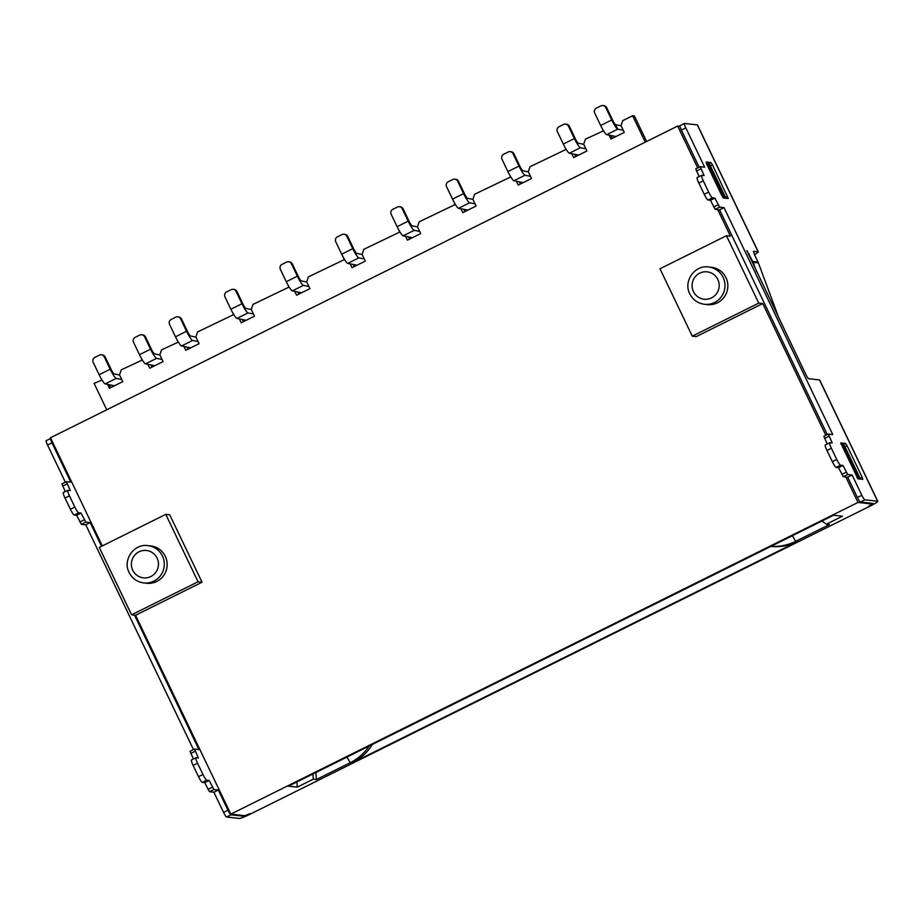 <?xml version="1.0" encoding="UTF-8"?>
<svg xmlns="http://www.w3.org/2000/svg" width="924" height="924" viewBox="0 0 924 924"><rect width="100%" height="100%" fill="white"/><g stroke="black" fill="none" stroke-linecap="round" stroke-linejoin="round"><path stroke-width="1.39" d="M762.727 303.58L758.754 303.13L726.46 235.724L659.979 268.769L692.272 336.174L696.234 336.613L762.727 303.58L825.837 435.308M845.818 477.003L858.003 502.437L230.827 814.125L135.539 615.269L202.033 582.224L169.727 514.807L165.766 514.368L99.284 547.412L131.578 614.818L135.539 615.269M102.31 545.899L50.497 437.745L677.673 126.057L697.724 167.914M717.705 209.609L730.422 236.163L726.46 235.724M871.759 503.303L872.094 504.019L858.003 502.437M677.673 126.057L679.972 126.322M872.094 504.019L868.548 506.317L873.284 503.499L860.429 502.032A5.001 0.751 63.6 0 1 857.391 497.447L861.826 495.241L852.136 475.017L847.735 474.52L842.988 465.488L840.563 465.211A6.26 0.936 -116.4 0 1 836.774 459.471L831.392 448.232A6.26 0.936 -116.4 0 1 829.706 442.758A6.26 0.936 -116.4 0 1 829.798 442.746L832.224 443.012L828.32 434.084L832.755 434.569L724.023 207.623L719.623 207.126L714.876 198.094L712.45 197.817A6.26 0.936 -116.4 0 1 708.662 192.077L703.279 180.838A6.26 0.936 -116.4 0 1 701.593 175.364A6.26 0.936 -116.4 0 1 701.686 175.352L704.111 175.618L700.207 166.69L704.642 167.175L685.804 127.847A5.001 0.751 -116.4 0 1 684.465 123.47A5.001 0.751 -116.4 0 1 684.534 123.458L697.308 124.89A10.014 0.947 154.4 0 1 697.47 124.971L758.304 251.917A10.014 0.947 -25.6 0 1 754.469 254.643L758.038 262.07A10.014 9.852 -83.6 0 1 758.396 262.913L753.106 262.324L756.548 271.575M230.827 814.125L244.918 815.707L250.231 813.594L243.809 816.25L231.035 814.818A5.001 0.751 -116.4 0 1 227.997 810.233L218.307 790.008L213.883 792.215L223.573 812.427A5.001 0.751 63.6 0 0 226.599 817.024L239.374 818.456A10.014 0.947 -25.6 0 0 250 814.252L870.535 505.867A10.014 0.947 -25.6 0 0 877.8 501.339A10.014 0.947 -25.6 0 0 877.638 501.258L864.864 499.826A5.001 0.751 -116.4 0 1 861.826 495.241M770.87 546.407A50.058 49.272 -83.6 0 0 797.62 541.556L352.183 762.935A50.058 49.272 -83.6 0 0 372.384 744.444M792.422 535.701L795.645 541.337L829.44 524.543L826.356 524.197L842.422 516.216L833.621 515.222L288.438 786.162L297.251 787.144L313.317 779.163L316.401 779.51L350.196 762.716L346.974 757.068M50.832 438.461L50.705 438.45A5.001 0.751 -116.4 0 0 50.635 438.461A5.001 0.751 -116.4 0 0 51.975 442.839L47.551 445.045L65.35 482.189M877.8 501.339L819.669 380.007A10.014 0.947 154.4 0 0 819.496 379.926L808.708 378.713A5.001 0.751 63.6 0 1 805.67 374.128L746.835 250.612M753.43 251.351L758.13 251.848A10.014 0.947 -25.6 0 1 758.304 251.917M753.464 251.328L754.469 254.62M753.106 262.324A10.014 9.852 96.4 0 0 752.748 261.48L746.904 250.589M710.983 162.566L706.098 162.035L706.779 164.218L721.852 195.68L723.365 197.979L728.251 198.51L712.496 164.865L710.983 162.566L709.228 163.444M857.934 478.851L862.82 479.394L862.15 477.2L847.077 445.738L845.552 443.439L840.678 442.908L857.934 478.851M825.363 444.941A6.26 0.936 63.6 0 0 825.271 444.964A6.26 0.936 63.6 0 0 826.957 450.438L832.339 461.677A6.26 0.936 63.6 0 0 836.128 467.417L838.553 467.683L843.3 476.726L847.701 477.223L857.391 497.447M847.701 477.223L852.136 475.017M697.25 177.547A6.26 0.936 63.6 0 0 697.158 177.57A6.26 0.936 63.6 0 0 698.844 183.044L704.227 194.283A6.26 0.936 63.6 0 0 708.015 200.023L710.441 200.289L715.188 209.332L719.588 209.829L827.28 434.592M823.885 436.29L828.32 434.084L823.885 436.29L827.211 444.005M680.099 125.664A5.001 0.751 63.6 0 0 680.029 125.676A5.001 0.751 63.6 0 0 681.369 130.053L699.168 167.198M700.173 166.713L695.772 168.896L699.087 176.611M724.023 207.623L719.588 209.829M838.553 467.683L842.988 465.488M714.876 198.094L710.441 200.289M779.094 318.653L758.396 262.913M646.615 141.499L634.372 115.939L632.617 115.743L645.275 142.169M612.323 138.346L610.972 135.528M606.687 134.673A10.014 1.502 63.6 0 1 600.658 125.491L594.733 113.132A3.754 3.696 96.4 0 1 596.442 108.108L600.877 105.902A3.754 3.696 96.4 0 1 605.809 107.623L611.734 119.981A10.014 1.502 -116.4 0 0 617.763 129.164L606.687 134.673L615.973 136.533M623.238 130.261L617.763 129.164L615.638 124.671L621.09 125.768M615.638 124.671A5.001 0.751 63.6 0 1 612.612 120.085L606.698 107.727A3.754 3.696 -83.6 0 0 603.788 105.648L602.91 105.544M294.756 291.383L296.604 295.241L309.91 288.635L306.676 281.889L308.385 276.877L344.56 259.494M350.161 263.848L352.009 267.706L365.315 261.099L362.081 254.366L363.79 249.341L399.965 231.959M405.567 236.313L407.415 240.171L420.709 233.564L417.486 226.83L419.196 221.806L455.37 204.435M460.972 208.789L462.82 212.647L476.114 206.029L472.892 199.295L474.601 194.271L510.776 176.9M516.377 181.254L518.225 185.112L531.519 178.494L528.297 171.76L530.006 166.736L566.169 149.365M571.783 153.719L573.631 157.577L586.925 150.97L583.702 144.225L585.412 139.201L603.522 130.804M609.124 135.158L610.972 139.016L624.266 132.409L621.044 125.664L622.753 120.64L632.617 115.743M106.745 409.794L94.075 383.379L101.998 380.041M107.6 384.396L109.448 388.253L122.753 381.647L119.519 374.901L121.229 369.877L142.331 360.002M147.932 364.356L149.78 368.214L163.086 361.596L159.852 354.862L161.561 349.838L178.344 342.099M183.945 346.454L185.793 350.312L199.099 343.705L195.865 336.96L197.574 331.935L233.749 314.564M239.351 318.919L241.199 322.776L254.504 316.17L251.27 309.424L252.98 304.412L289.154 287.029M343.844 259.251L344.444 259.321M354.204 266.62L353.164 264.449M575.814 156.491L574.774 154.32M520.42 184.015L519.38 181.855M465.015 211.55L463.975 209.39M409.609 239.085L408.57 236.914M298.798 294.155L297.759 291.984M243.393 321.691L242.354 319.519M187.988 349.226L186.948 347.054M151.975 367.117L150.935 364.957M162.058 359.459L156.583 358.362L145.495 363.86A10.014 1.502 63.6 0 1 139.466 354.689L133.541 342.33A3.754 3.696 96.4 0 1 135.25 337.306L139.686 335.1A3.754 3.696 96.4 0 1 141.719 334.742L142.596 334.834A3.754 3.696 -83.6 0 1 145.507 336.913L151.432 349.272A5.001 0.751 63.6 0 0 154.447 353.869L159.898 354.955M156.583 358.362A10.014 1.502 -116.4 0 1 150.543 349.18L144.629 336.821A3.754 3.696 96.4 0 0 141.719 334.742M145.495 363.86L154.782 365.719M583.749 144.317L578.285 143.232A5.001 0.751 63.6 0 1 575.271 138.635L569.357 126.276A3.754 3.696 -83.6 0 0 566.447 124.197L565.569 124.105A3.754 3.696 96.4 0 0 563.536 124.463L559.101 126.669A3.754 3.696 96.4 0 0 557.391 131.693L563.317 144.052A10.014 1.502 63.6 0 0 569.346 153.222L578.632 155.093M585.897 148.822L580.422 147.725A10.014 1.502 -116.4 0 1 574.393 138.542L568.468 126.184A3.754 3.696 96.4 0 0 565.569 124.105M513.94 180.757A10.014 1.502 63.6 0 1 507.911 171.587L501.986 159.228A3.754 3.696 96.4 0 1 503.696 154.204L508.131 151.998A3.754 3.696 96.4 0 1 513.063 153.719L518.988 166.077A10.014 1.502 -116.4 0 0 525.017 175.26L513.94 180.757L523.227 182.617M510.163 151.64L511.041 151.732A3.754 3.696 -83.6 0 1 513.952 153.811L519.865 166.17A5.001 0.751 63.6 0 0 522.88 170.767L528.343 171.852M530.491 176.357L525.017 175.26M472.938 199.388L467.486 198.302A5.001 0.751 63.6 0 1 464.46 193.705L458.547 181.347A3.754 3.696 -83.6 0 0 455.636 179.268L454.758 179.175A3.754 3.696 96.4 0 0 452.725 179.533L448.29 181.739A3.754 3.696 96.4 0 0 446.581 186.752L452.506 199.11A10.014 1.502 63.6 0 0 458.535 208.293L467.821 210.152M475.086 203.881L469.611 202.783A10.014 1.502 -116.4 0 1 463.582 193.613L457.657 181.254A3.754 3.696 96.4 0 0 454.758 179.175M403.13 235.828A10.014 1.502 63.6 0 1 397.101 226.646L391.175 214.287A3.754 3.696 96.4 0 1 392.885 209.263L397.32 207.068A3.754 3.696 96.4 0 1 402.252 208.789L408.177 221.148A10.014 1.502 -116.4 0 0 414.218 230.319L403.13 235.828L412.416 237.687M399.353 206.71L400.231 206.803A3.754 3.696 -83.6 0 1 403.141 208.882L409.055 221.24A5.001 0.751 63.6 0 0 412.081 225.837L417.533 226.923M419.681 231.416L414.218 230.319M347.724 263.363A10.014 1.502 63.6 0 1 341.695 254.181L335.77 241.822A3.754 3.696 96.4 0 1 337.479 236.798L341.915 234.604A3.754 3.696 96.4 0 1 346.858 236.313L352.772 248.672A10.014 1.502 -116.4 0 0 358.812 257.854L347.724 263.363L357.011 265.223M343.947 234.234L344.825 234.338A3.754 3.696 -83.6 0 1 347.736 236.417L353.649 248.775A5.001 0.751 63.6 0 0 356.676 253.361L362.127 254.458M364.275 258.951L358.812 257.854M306.722 281.993L301.27 280.896A5.001 0.751 63.6 0 1 298.256 276.311L292.33 263.952A3.754 3.696 -83.6 0 0 289.42 261.873L288.542 261.769A3.754 3.696 96.4 0 0 286.509 262.139L282.074 264.333A3.754 3.696 96.4 0 0 280.365 269.358L286.29 281.716A10.014 1.502 63.6 0 0 292.319 290.898L301.605 292.758M308.882 286.486L303.407 285.389A10.014 1.502 -116.4 0 1 297.366 276.207L291.453 263.848A3.754 3.696 96.4 0 0 288.542 261.769M251.316 309.528L245.865 308.431A5.001 0.751 63.6 0 1 242.85 303.846L236.925 291.487A3.754 3.696 -83.6 0 0 234.015 289.408L233.137 289.304A3.754 3.696 96.4 0 0 231.104 289.674L226.669 291.868A3.754 3.696 96.4 0 0 224.959 296.893L230.885 309.251A10.014 1.502 63.6 0 0 236.914 318.433L246.2 320.293M253.476 314.021L248.002 312.924A10.014 1.502 -116.4 0 1 241.961 303.742L236.047 291.383A3.754 3.696 96.4 0 0 233.137 289.304M198.071 341.557L192.596 340.459L181.508 345.969A10.014 1.502 63.6 0 1 175.479 336.786L169.554 324.428A3.754 3.696 96.4 0 1 171.263 319.404L175.699 317.198A3.754 3.696 96.4 0 1 177.731 316.84L178.609 316.944A3.754 3.696 -83.6 0 1 181.52 319.023L187.445 331.381A5.001 0.751 63.6 0 0 190.46 335.966L195.911 337.064M192.596 340.459A10.014 1.502 -116.4 0 1 186.556 331.277L180.642 318.919A3.754 3.696 96.4 0 0 177.731 316.84M181.508 345.969L190.794 347.828M603.407 130.619L602.806 130.55M566.066 149.18L565.465 149.111M510.66 176.715L510.06 176.646M455.255 204.25L454.654 204.181M399.849 231.785L399.249 231.716M288.438 286.787L289.039 286.856M233.033 314.322L233.633 314.391M177.627 341.857L178.24 341.915M141.615 359.748L142.227 359.817M109.448 384.765L110.799 387.583M101.282 379.799L101.883 379.868M296.893 781.958L297.251 787.144M312.97 773.977L313.317 779.163M821.933 521.032L826.356 524.197M797.62 541.556L795.645 541.337A50.058 49.272 96.4 0 1 770.974 546.361M369.253 745.991A50.058 49.272 96.4 0 1 350.196 762.716L352.183 762.935M315.927 772.499L316.401 779.51M105.163 383.91A10.014 1.502 63.6 0 1 99.134 374.728L93.209 362.37A3.754 3.696 96.4 0 1 94.918 357.345L99.353 355.139A3.754 3.696 96.4 0 1 104.296 356.86L110.21 369.219A10.014 1.502 -116.4 0 0 116.251 378.401L105.163 383.91L114.449 385.77M101.386 354.781L102.264 354.885A3.754 3.696 -83.6 0 1 105.174 356.964L111.099 369.323A5.001 0.751 63.6 0 0 114.114 373.908L119.566 375.005M121.725 379.498L116.251 378.401M218.307 790.008L213.906 789.512L209.159 780.48L206.733 780.202A6.26 0.936 -116.4 0 1 202.945 774.462L197.563 763.224A6.26 0.936 -116.4 0 1 195.876 757.749A6.26 0.936 -116.4 0 1 195.969 757.738L198.394 758.003L194.49 749.075L198.937 749.56L134.534 615.153M101.536 546.292L90.194 522.614L85.793 522.118L81.046 513.086L78.621 512.808A6.26 0.936 -116.4 0 1 74.832 507.068L69.45 495.83A6.26 0.936 -116.4 0 1 67.764 490.355A6.26 0.936 -116.4 0 1 67.856 490.344L70.282 490.609L66.378 481.681L70.825 482.166L51.975 442.839M194.49 749.075L190.055 751.281L193.382 758.997M193.463 749.583L85.77 524.82L90.194 522.614M63.421 492.538A6.26 0.936 63.6 0 0 63.329 492.561A6.26 0.936 63.6 0 0 65.015 498.036L70.397 509.274A6.26 0.936 63.6 0 0 74.197 515.014L76.611 515.28L81.358 524.324L85.77 524.82M61.943 483.876L66.378 481.681L61.943 483.876L65.269 491.591M194.467 749.098L190.055 751.281M191.545 759.932A6.26 0.936 63.6 0 0 191.441 759.955A6.26 0.936 63.6 0 0 193.128 765.43L198.51 776.668A6.26 0.936 63.6 0 0 202.31 782.409L204.724 782.674L209.471 791.718L213.883 792.215M46.269 440.656A5.001 0.751 63.6 0 0 46.2 440.667A5.001 0.751 63.6 0 0 47.551 445.045M81.046 513.086L76.611 515.28M209.159 780.48L204.724 782.674M202.033 582.224L198.059 581.774L165.766 514.368M131.578 614.818L198.059 581.774M165.292 556.329A18.769 18.48 -83.6 0 0 150.762 545.934L147.898 545.622A18.769 18.48 96.4 0 1 163.017 557.357A18.769 18.48 96.4 0 1 143.717 582.928L146.581 583.252A18.769 18.48 -83.6 0 0 165.292 556.329M692.272 336.174L758.754 303.13M725.987 277.685A18.769 18.48 -83.6 0 0 711.457 267.29L708.592 266.967A18.769 18.48 96.4 0 1 723.7 278.702A18.769 18.48 96.4 0 1 704.411 304.285L707.276 304.608A18.769 18.48 -83.6 0 0 725.987 277.685M859.609 477.304L858.292 477.154L842.134 443.451L843.462 443.601L859.609 477.304L858.454 478.909M842.134 443.451L840.898 444.063M857.068 477.766L858.292 477.154M725.04 196.431L723.711 196.281L707.565 162.578L708.881 162.716L725.04 196.431L723.885 198.036M707.565 162.578L706.329 163.19M722.487 196.893L723.711 196.281M864.864 499.826L860.429 502.032M231.035 814.818L226.599 817.024M243.809 816.25L243.462 815.534M877.638 501.258L819.496 379.926M758.13 251.848L697.308 124.89M752.748 261.48L758.038 262.07M828.99 436.278L824.554 438.473M831.392 448.232L826.957 450.438M832.339 461.677L836.774 459.471M840.563 465.211L836.128 467.417M841.787 474.428L846.222 472.222M847.735 474.52L843.3 476.726M719.623 207.126L715.188 209.332M713.674 207.034L718.098 204.828M712.45 197.817L708.015 200.023M704.227 194.283L708.662 192.077M703.279 180.838L698.844 183.044M700.877 168.884L696.442 171.079M685.804 127.847L681.369 130.053M749.179 254.031L748.336 254.447M600.658 125.491L611.734 119.981M606.698 107.727L605.809 107.623M145.507 336.913L144.629 336.821M139.466 354.689L150.543 349.18M569.357 126.276L568.468 126.184M563.317 144.052L574.393 138.542M580.422 147.725L569.346 153.222M513.952 153.811L513.063 153.719M507.911 171.587L518.988 166.077M458.547 181.347L457.657 181.254M452.506 199.11L463.582 193.613M469.611 202.783L458.535 208.293M403.141 208.882L402.252 208.789M397.101 226.646L408.177 221.148M347.736 236.417L346.858 236.313M341.695 254.181L352.772 248.672M292.33 263.952L291.453 263.848M286.29 281.716L297.366 276.207M303.407 285.389L292.319 290.898M236.925 291.487L236.047 291.383M230.885 309.251L241.961 303.742M248.002 312.924L236.914 318.433M181.52 319.023L180.642 318.919M175.479 336.786L186.556 331.277M724.081 198.059L727.569 196.327M712.496 164.865L710.406 165.904M858.65 478.932L862.15 477.2M847.077 445.738L844.986 446.777M843.808 444.317L845.552 443.439M105.174 356.964L104.296 356.86M99.134 374.728L110.21 369.219M85.793 522.118L81.358 524.324M67.048 483.876L62.624 486.07M69.45 495.83L65.015 498.036M70.397 509.274L74.832 507.068M78.621 512.808L74.197 515.014M79.845 522.025L84.28 519.819M195.16 751.27L190.737 753.464M197.563 763.224L193.128 765.43M198.51 776.668L202.945 774.462M206.733 780.202L202.31 782.409M207.958 789.419L212.393 787.213M213.906 789.512L209.471 791.718M223.573 812.427L227.997 810.233M157.115 558.119A13.768 13.548 96.4 0 1 150.855 576.53A13.768 13.548 96.4 0 1 132.744 570.235A13.768 13.548 96.4 0 1 139.004 551.813A13.768 13.548 96.4 0 1 157.115 558.119M717.809 279.475A13.768 13.548 96.4 0 1 711.549 297.886A13.768 13.548 96.4 0 1 693.439 291.591A13.768 13.548 96.4 0 1 699.699 273.169A13.768 13.548 96.4 0 1 717.809 279.475M829.706 442.758L825.271 444.964M701.593 175.364L697.158 177.57M700.207 166.69L695.772 168.896M684.465 123.47L680.029 125.676M63.329 492.561L67.764 490.355M46.2 440.667L50.635 438.461M191.441 759.955L195.876 757.749M147.898 545.622C134.061 543.37 122.384 560.002 129.106 572.499C132.213 578.505 137.087 581.993 143.717 582.928M708.592 266.967C694.756 264.726 683.067 281.346 689.801 293.844C692.908 299.861 697.782 303.338 704.411 304.285"/></g></svg>
